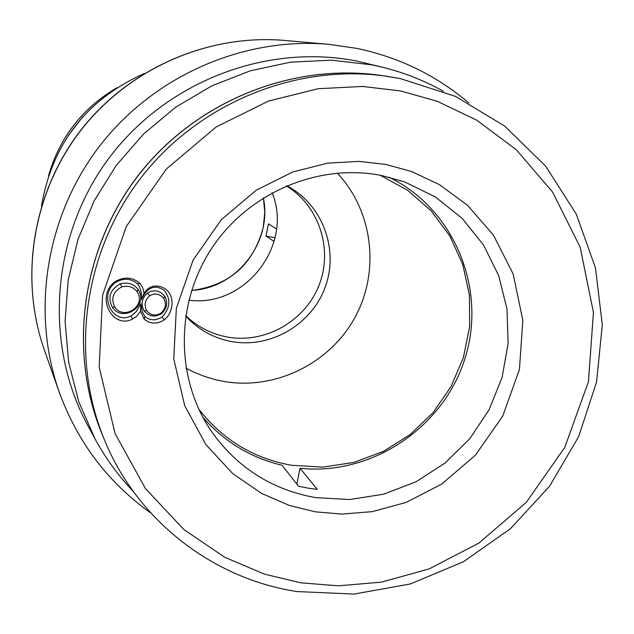<?xml version="1.0" encoding="UTF-8"?>
<svg xmlns="http://www.w3.org/2000/svg" width="634" height="634" viewBox="0 0 634 634"><rect width="100%" height="100%" fill="white"/><g stroke="black" fill="none" stroke-linecap="round" stroke-linejoin="round"><path stroke-width="0.95" d="M150.868 513.041C108.049 482.569 77.467 442.175 59.136 391.86C30.662 310.953 46.163 215.203 100.117 145.392C154.292 75.747 243.163 36.883 328.61 44.301L356.411 48.311C398.81 57.139 436.279 75.359 468.827 102.962M133.227 491.374C118.273 475.674 105.569 458.216 95.116 438.997L87.825 425.588C43.532 344.024 51.164 236.331 108.295 159.063C165.442 81.81 266.32 42.835 357.473 61.221L383.229 67.41C404.444 72.736 424.518 80.692 443.443 91.272M95.116 438.997L78.782 401.845L68.662 362.252L65.088 321.256L68.195 279.974L77.95 239.509L94.101 200.97L116.236 165.419L143.752 133.837L175.895 107.091L211.772 85.883L250.398 70.778L290.705 62.148L331.606 60.182L371.999 64.882L383.229 67.41M388.864 177.116C454.11 208.713 486.983 288.454 465.166 357.877C443.863 427.474 371.738 475.999 300.033 468.272L317.301 489.377L307.886 488.109L298.566 486.27L282.09 465.269C250.565 457.748 224.127 441.7 202.777 417.124M186.024 368.156L193.742 372.063L204.425 376.39L215.473 379.687L223.937 381.462C275.338 390.386 329.886 363.512 354.992 317.372C380.21 271.289 373.085 211.051 337.264 173.098M198.727 409.073C222.526 439.679 253.402 458.398 291.378 465.245L322.643 467.123L353.724 462.455L383.285 451.463L410.071 434.647L432.967 412.734L450.996 386.669L463.406 357.536L469.651 326.581L469.437 295.103L462.749 264.449L449.831 235.959L431.199 210.868L407.614 190.303L380.091 175.222M185.627 316.025C198.196 329.688 213.595 338.215 231.822 341.607C270.94 348.645 312.269 324.148 325.488 286.33C339.031 248.631 322.048 203.997 286.679 185.699M185.691 315.613C197.531 326.954 211.51 334.11 227.622 337.074C265.305 343.842 305.208 321.05 319.108 285.046C333.262 249.146 319.092 205.701 286.291 185.857M276.527 228.914L268.467 223.881L266.042 236.086L274.118 241.451M144.275 73.489C86.525 99.475 52.265 143.664 41.487 206.066M296.839 484.067L300.033 468.272M164.238 319.885L167.352 316.921L169.761 313.117L171.378 308.639L172.115 303.757L171.806 299.185L170.514 295.103L168.311 291.608L165.379 288.866L161.821 287.004L157.7 286.037L153.666 286.132L150.02 287.368L146.787 289.778L143.997 293.415L142.801 287.876L140.003 283.43C132.482 276.987 124.169 276.4 115.063 281.67C95.211 295.761 111.933 329.672 132.625 319.06L137.031 315.954L140.534 311.246L144.219 319.195C150.361 324.148 157.034 324.378 164.238 319.885L162.106 317C155.798 320.844 150.084 320.685 144.972 316.54L144.219 319.195M144.972 316.54L142.452 312.158L140.827 303.686L135.803 312.142L130.945 315.97C112.836 325.416 97.905 295.175 115.61 282.415C123.709 277.803 131.032 278.286 137.594 283.881C140.494 287.717 141.778 292.892 141.461 299.406L143.997 293.415M141.461 299.406C147.191 287.345 154.648 284.23 163.826 290.055C171.045 298.669 170.467 307.656 162.106 317M140.827 303.686L140.534 311.246M138.038 289.413C149.339 305.39 123.067 323.411 112.281 307.165C107.423 297.211 110.15 289.405 120.444 283.755C127.997 282.019 133.861 283.905 138.038 289.413L137.031 291.695C146.787 305.445 124.01 321.066 114.802 307.046C110.696 298.44 113.018 291.711 121.776 286.861C128.401 285.355 133.481 286.972 137.031 291.695M144.037 310.858C140.645 304.035 141.818 298.075 147.548 292.995C153.84 289.286 159.57 290.332 164.737 296.133C168.192 302.775 167.011 308.671 161.218 313.806C154.656 317.499 148.927 316.517 144.037 310.858L146.668 310.755C150.702 315.415 155.433 316.223 160.877 313.18C165.672 308.869 166.655 303.948 163.818 298.408C159.546 293.637 154.807 292.773 149.6 295.816C144.885 300.072 143.91 305.057 146.668 310.755M188.821 300.191C244.978 307.934 293.621 245.192 272.137 192.736M266.042 236.086L275.045 237.758M284.611 40.441C208.198 33.816 129.011 68.409 80.787 130.406C32.762 192.546 18.988 277.866 44.435 350.214C18.917 277.621 32.738 192.332 80.716 130.279C128.884 68.377 208.047 33.816 284.618 40.441L328.61 44.301M385.718 164.396L358.899 161.385L327.691 163.144L292.765 171.972L256.096 190.287L221.242 219.768L193.069 260.146L176.339 308.338L173.748 358.844L184.7 405.681L205.828 444.505L232.726 473.598L261.509 493.395L289.516 505.512L315.288 511.82L341.766 514.087L372.324 511.638L406.259 502.374L441.708 484.083L475.349 455.26L502.73 416.142L519.436 369.479L522.82 320.249L513.183 274.039L493.411 235.087L467.559 205.321L439.386 184.589L411.585 171.529L385.718 164.396M315.502 497.611C271.82 489.741 237.084 467.591 211.281 431.152C175.372 378.577 175.111 303.496 211.914 248.037C248.655 192.53 318.276 163.207 380.883 175.372L404.563 181.863L435.439 196.984L462.162 218.397L483.56 245.057L498.72 275.742L507.01 309.043L508.127 343.477L502.065 377.531L489.107 409.707L469.842 438.625L445.108 463.01L415.983 481.808L383.721 494.171L349.73 499.537L315.502 497.611M102.478 435.217C67.592 351.87 81.318 249.114 138.529 175.174C195.874 101.353 291.973 62.457 381.383 75.478C291.965 62.449 195.851 101.281 138.505 175.055C81.31 248.924 67.529 351.696 102.478 435.217L104.768 440.693C137.911 520.982 213.317 578.921 297.084 591.562L354.097 594.066L410.412 583.946L463.351 561.779L510.441 528.716L549.48 486.341L578.652 436.66L596.562 381.985L602.3 324.877L595.492 268.031L576.33 214.213L545.597 166.076L504.672 126.095L455.474 96.384L400.426 78.608L387.263 76.334C296.744 63.154 199.409 102.557 141.319 177.338C83.363 252.237 69.455 356.316 104.768 440.693M300.888 582.828L264.441 574.135L224.729 557.254L183.805 529.485L145.408 488.505L115.087 433.577L99.181 367.094L102.597 295.198L126.285 226.504L166.409 168.953L216.123 127.022L268.42 101.091L318.157 88.72L362.545 86.446L400.609 90.939L437.254 101.289L476.554 120.064L516.258 149.687L552.555 192.015L580.158 247.197L593.44 312.443L588.423 381.771L564.783 447.398L526.236 502.429L478.955 543.037L429.123 568.92L381.359 582.163L338.279 585.816L300.888 582.828M191.587 290.491C229.548 285.482 253.441 264.426 263.253 227.305L264.75 212.564L263.427 197.824M380.979 175.388L404.563 181.863M140.003 283.43L137.594 283.881M130.945 315.97L132.625 319.06M115.61 282.415L115.063 281.67M112.281 307.165L114.802 307.046M121.776 286.861L120.444 283.755M149.6 295.816L147.548 292.995M164.737 296.133L163.818 298.408M160.877 313.18L161.218 313.806M82.642 116.989L68.258 135.541M48.588 175.61C59.715 137.459 82.372 108.24 116.553 87.952M381.399 75.478L400.426 78.608M191.603 290.42C236.514 288.486 272.691 242.045 263.364 197.863M59.136 391.86L44.435 350.214M48.469 175.967C59.588 137.491 82.388 108.089 116.87 87.746"/></g></svg>
